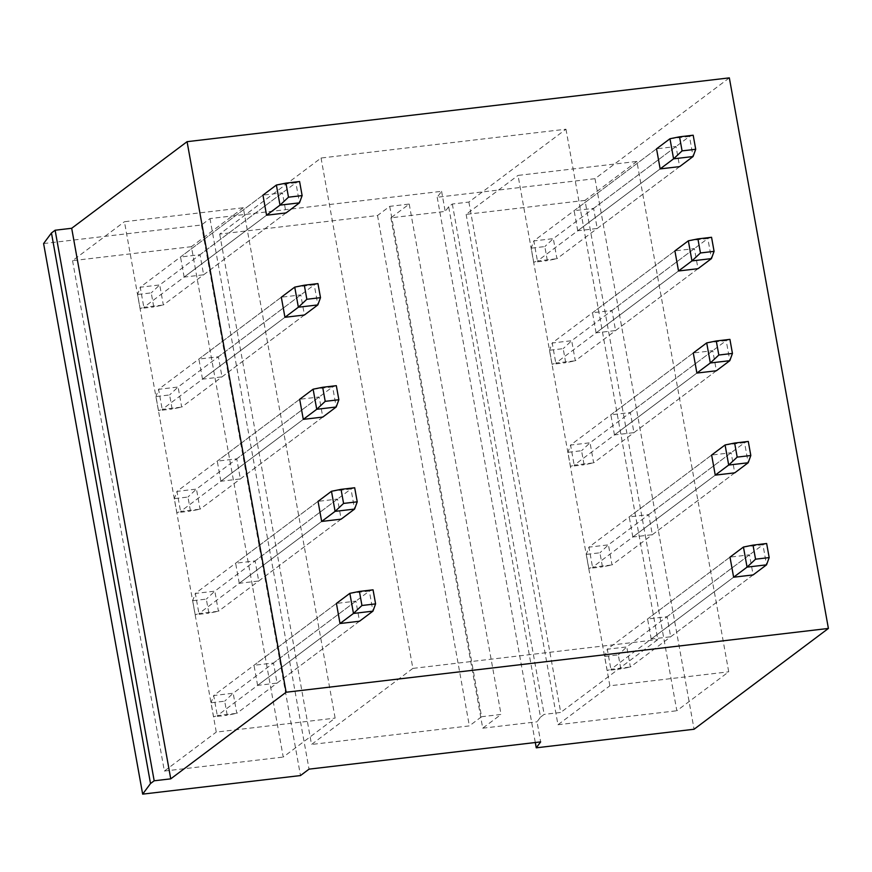 <?xml version="1.0" encoding="UTF-8"?>
<svg xmlns="http://www.w3.org/2000/svg" width="872" height="872" viewBox="0 0 872 872"><rect width="100%" height="100%" fill="white"/><g stroke="black" fill="none" stroke-linecap="round" stroke-linejoin="round"><path stroke-width="0.65" stroke-dasharray="4.36 3.27" d="M43.6 243.561L201.432 224.998L209.978 218.578L441.592 191.328L437.199 197.257L595.02 178.684L729.341 77.87M448.666 206.762L445.211 211.416L390.907 217.815L409.219 204.059L389.73 206.359L377.522 215.515L219.7 234.088L321.049 158.028L565.972 129.209L468.896 202.064L452.328 204.015L448.666 206.762L540.498 717.144L537.043 721.798L540.662 741.887M636.887 161.429L584.992 200.386L676.825 710.756L728.72 671.811L636.887 161.429L518.033 175.414L609.866 685.795L728.72 671.811M584.992 200.386L466.139 214.37L518.033 175.414M243.299 207.743L191.404 246.689L283.237 757.07L335.131 718.114L243.299 207.743L124.445 221.728L216.267 732.099L335.131 718.114M191.404 246.689L72.55 260.674L124.445 221.728M577.733 230.775L574.125 210.675L593.603 208.386L597.222 228.475L577.733 230.775L660.159 168.906L537.446 261.011L556.925 258.722L547.354 260.63L544.826 246.569L531.19 248.171L533.719 262.243L547.354 260.63M596.099 332.842L592.491 312.754L611.97 310.465L615.588 330.553L596.099 332.842L678.525 270.985L555.813 363.09L575.291 360.801L565.721 362.708L563.192 348.647L549.556 350.25L552.085 364.311L565.721 362.708M614.466 434.921L610.858 414.832L630.336 412.532L633.955 432.632L614.466 434.921L696.892 373.063L574.179 465.168L593.658 462.868L584.087 464.787L581.559 450.715L567.923 452.328L570.452 466.389L584.087 464.787M632.832 536.999L629.224 516.9L648.703 514.611L652.321 534.7L632.832 536.999L715.258 475.131L592.546 567.236L612.024 564.947L602.454 566.855L599.925 552.793L586.289 554.396L588.818 568.468L602.454 566.855M651.199 639.067L647.591 618.978L667.069 616.689L670.688 636.778L651.199 639.067L733.625 577.21L610.912 669.314L630.391 667.026L620.82 668.933L618.292 654.872L604.656 656.474L607.184 670.535L620.82 668.933M466.139 214.37L557.971 724.741L609.866 685.795M452.328 204.015L544.161 714.386L540.498 717.144M468.896 202.064L560.729 712.446L544.161 714.386M565.972 129.209L657.804 639.579L560.729 712.446M321.049 158.028L412.87 668.399L657.804 639.579M219.7 234.088L311.522 744.47L412.87 668.399M377.522 215.515L469.354 725.896L311.522 744.47M389.73 206.359L481.562 716.73L469.354 725.896M409.219 204.059L501.051 714.441L481.562 716.73M390.907 217.815L482.728 728.185L501.051 714.441M184.145 277.078L180.526 256.989L200.015 254.689L203.634 274.789L184.145 277.078L266.57 215.221L143.847 307.326L163.337 305.026L153.766 306.944L151.238 292.872L137.591 294.485L140.12 308.546L153.766 306.944M202.511 379.157L198.892 359.057L218.382 356.768L222 376.868L202.511 379.157L284.937 317.299L162.214 409.393L181.703 407.104L172.133 409.023L169.604 394.951L155.957 396.553L158.486 410.625L172.133 409.023M220.878 481.235L217.259 461.135L236.748 458.846L240.356 478.935L220.878 481.235L303.293 419.367L180.58 511.472L200.07 509.183L190.499 511.09L187.96 497.029L174.324 498.631L176.853 512.703L190.499 511.09M239.244 583.303L235.625 563.214L255.115 560.925L258.722 581.014L239.244 583.303L321.659 521.445L198.947 613.55L218.436 611.261L208.866 613.169L206.326 599.108L192.69 600.71L195.219 614.771L208.866 613.169M257.611 685.381L253.992 665.292L273.481 662.993L277.089 683.092L257.611 685.381L340.026 623.524L217.313 715.629L236.803 713.329L227.232 715.247L224.693 701.175L211.057 702.788L213.585 716.849L227.232 715.247M72.55 260.674L164.372 771.055L216.267 732.099M595.02 178.684L694.079 729.243M597.222 228.475L679.648 166.617L676.029 146.518L656.54 148.818L574.125 210.675M203.634 274.789L286.049 212.921L282.43 192.832L262.952 195.121L180.526 256.989M615.588 330.553L698.014 268.696L694.395 248.596L674.906 250.885L592.491 312.754M222 376.868L304.415 314.999L300.796 294.91L281.318 297.199L198.892 359.057M633.955 432.632L716.381 370.764L712.762 350.675L693.273 352.964L610.858 414.832M240.356 478.935L322.782 417.078L319.163 396.978L299.685 399.278L217.259 461.135M652.321 534.7L734.747 472.842L731.128 452.753L711.639 455.042L629.224 516.9M258.722 581.014L341.148 519.156L337.529 499.057L318.051 501.346L235.625 563.214M670.688 636.778L753.114 574.921L749.495 554.821L730.006 557.121L647.591 618.978M277.089 683.092L359.515 621.224L355.896 601.135L336.418 603.424L253.992 665.292M201.432 224.998L300.491 775.557M164.372 771.055L283.237 757.07M209.978 218.578L309.037 769.148M437.199 197.257L535.299 742.519M557.971 724.741L676.825 710.756M482.728 728.185L537.043 721.798M441.592 191.328L445.211 211.416M676.029 146.518L593.603 208.386M282.43 192.832L200.015 254.689M694.395 248.596L611.97 310.465M300.796 294.91L218.382 356.768M712.762 350.675L630.336 412.532M319.163 396.978L236.748 458.846M731.128 452.753L648.703 514.611M337.529 499.057L255.115 560.925M749.495 554.821L667.069 616.689M355.896 601.135L273.481 662.993M656.54 148.818L533.827 240.923L537.446 261.011L533.719 262.243M669.979 138.735L689.458 136.446L553.317 238.623L533.827 240.923L531.19 248.171M679.648 166.617L556.925 258.722L553.317 238.623L544.826 246.569M693.186 135.215L689.458 136.446L693.077 156.535M262.952 195.121L140.229 287.226L143.847 307.326L140.12 308.546M276.38 185.038L295.87 182.749L159.718 284.937L140.229 287.226L137.591 294.485M286.049 212.921L163.337 305.026L159.718 284.937L151.238 292.872M299.587 181.529L295.87 182.749L299.478 202.849M674.906 250.885L552.194 342.99L555.813 363.09L552.085 364.311M688.346 240.814L707.824 238.514L571.683 340.701L552.194 342.99L549.556 350.25M698.014 268.696L575.291 360.801L571.683 340.701L563.192 348.647M711.552 237.293L707.824 238.514L711.443 258.613M281.318 297.199L158.595 389.304L162.214 409.393L158.486 410.625M294.747 287.117L314.236 284.828L178.084 387.015L158.595 389.304L155.957 396.553M304.415 314.999L181.703 407.104L178.084 387.015L169.604 394.951M317.953 283.607L314.236 284.828L317.844 304.917M693.273 352.964L570.561 445.069L574.179 465.168L570.452 466.389M706.712 342.881L726.191 340.592L590.05 442.78L570.561 445.069L567.923 452.328M716.381 370.764L593.658 462.868L590.05 442.78L581.559 450.715M729.918 339.372L726.191 340.592L729.809 360.681M299.685 399.278L176.962 491.383L180.58 511.472L176.853 512.703M313.113 389.195L332.603 386.906L196.451 489.083L176.962 491.383L174.324 498.631M322.782 417.078L200.07 509.183L196.451 489.083L187.96 497.029M336.32 385.675L332.603 386.906L336.211 406.995M711.639 455.042L588.927 547.147L592.546 567.236L588.818 568.468M725.079 444.96L744.557 442.671L608.416 544.858L588.927 547.147L586.289 554.396M734.747 472.842L612.024 564.947L608.416 544.858L599.925 552.793M748.285 441.439L744.557 442.671L748.176 462.76M318.051 501.346L195.328 593.451L198.947 613.55L195.219 614.771M331.48 491.274L350.969 488.974L214.817 591.162L195.328 593.451L192.69 600.71M341.148 519.156L218.436 611.261L214.817 591.162L206.326 599.108M354.686 487.753L350.969 488.974L354.577 509.074M730.006 557.121L607.293 649.226L610.912 669.314L607.184 670.535M743.445 547.038L762.924 544.738L626.772 646.926L607.293 649.226L604.656 656.474M753.114 574.921L630.391 667.026L626.772 646.926L618.292 654.872M766.652 543.518L762.924 544.738L766.543 564.838M336.418 603.424L213.695 695.529L217.313 715.629L213.585 716.849M349.846 593.342L369.336 591.053L233.184 693.24L213.695 695.529L211.057 702.788M359.515 621.224L236.803 713.329L233.184 693.24L224.693 701.175M373.053 589.832L369.336 591.053L372.944 611.141"/><path stroke-width="1.31" d="M828.4 628.439L729.341 77.87L187.077 141.678L71.689 228.279L55.121 230.23L51.459 232.977L43.6 243.561L142.659 794.13L300.491 775.557L309.037 769.148L540.662 741.887L536.258 747.816L694.079 729.243L828.4 628.439L286.136 692.237L170.749 778.849L154.18 780.789L150.518 783.547L142.659 794.13M187.077 141.678L286.136 692.237M682.078 150.889L695.714 149.286L693.186 135.215L679.55 136.817L682.078 150.889L673.587 158.824L693.077 156.535L679.648 166.617L660.159 168.906L656.54 148.818L669.979 138.735L673.587 158.824L660.159 168.906M288.479 197.192L302.126 195.59L299.587 181.529L285.951 183.131L288.479 197.192L279.999 205.138L299.478 202.849L286.049 212.921L266.57 215.221L262.952 195.121L276.38 185.038L279.999 205.138L266.57 215.221M700.445 252.967L714.081 251.354L711.552 237.293L697.916 238.895L700.445 252.967L691.954 260.902L711.443 258.613L698.014 268.696L678.525 270.985L674.906 250.885L688.346 240.814L691.954 260.902L678.525 270.985M306.846 299.27L320.493 297.668L317.953 283.607L304.317 285.209L306.846 299.27L298.366 307.217L317.844 304.917L304.415 314.999L284.937 317.299L281.318 297.199L294.747 287.117L298.366 307.217L284.937 317.299M718.811 355.035L732.447 353.433L729.918 339.372L716.283 340.974L718.811 355.035L710.32 362.981L729.809 360.681L716.381 370.764L696.892 373.063L693.273 352.964L706.712 342.881L710.32 362.981L696.892 373.063M325.212 401.349L338.859 399.747L336.32 385.675L322.684 387.277L325.212 401.349L316.732 409.284L336.211 406.995L322.782 417.078L303.293 419.367L299.685 399.278L313.113 389.195L316.732 409.284L303.293 419.367M737.178 457.113L750.814 455.511L748.285 441.439L734.649 443.052L737.178 457.113L728.687 465.048L748.176 462.76L734.747 472.842L715.258 475.131L711.639 455.042L725.079 444.96L728.687 465.048L715.258 475.131M343.579 503.427L357.226 501.814L354.686 487.753L341.05 489.356L343.579 503.427L335.099 511.363L354.577 509.074L341.148 519.156L321.659 521.445L318.051 501.346L331.48 491.274L335.099 511.363L321.659 521.445M755.544 559.192L769.18 557.59L766.652 543.518L753.016 545.12L755.544 559.192L747.053 567.127L766.543 564.838L753.114 574.921L733.625 577.21L730.006 557.121L743.445 547.038L747.053 567.127L733.625 577.21M361.945 605.495L375.592 603.893L373.053 589.832L359.417 591.434L361.945 605.495L353.465 613.441L372.944 611.141L359.515 621.224L340.026 623.524L336.418 603.424L349.846 593.342L353.465 613.441L340.026 623.524M71.689 228.279L170.749 778.849M55.121 230.23L154.18 780.789M51.459 232.977L150.518 783.547M535.299 742.519L536.258 747.816M679.55 136.817L669.979 138.735M695.714 149.286L693.077 156.535M285.951 183.131L276.38 185.038M302.126 195.59L299.478 202.849M697.916 238.895L688.346 240.814M714.081 251.354L711.443 258.613M304.317 285.209L294.747 287.117M320.493 297.668L317.844 304.917M716.283 340.974L706.712 342.881M732.447 353.433L729.809 360.681M322.684 387.277L313.113 389.195M338.859 399.747L336.211 406.995M734.649 443.052L725.079 444.96M750.814 455.511L748.176 462.76M341.05 489.356L331.48 491.274M357.226 501.814L354.577 509.074M753.016 545.12L743.445 547.038M769.18 557.59L766.543 564.838M359.417 591.434L349.846 593.342M375.592 603.893L372.944 611.141"/></g></svg>
